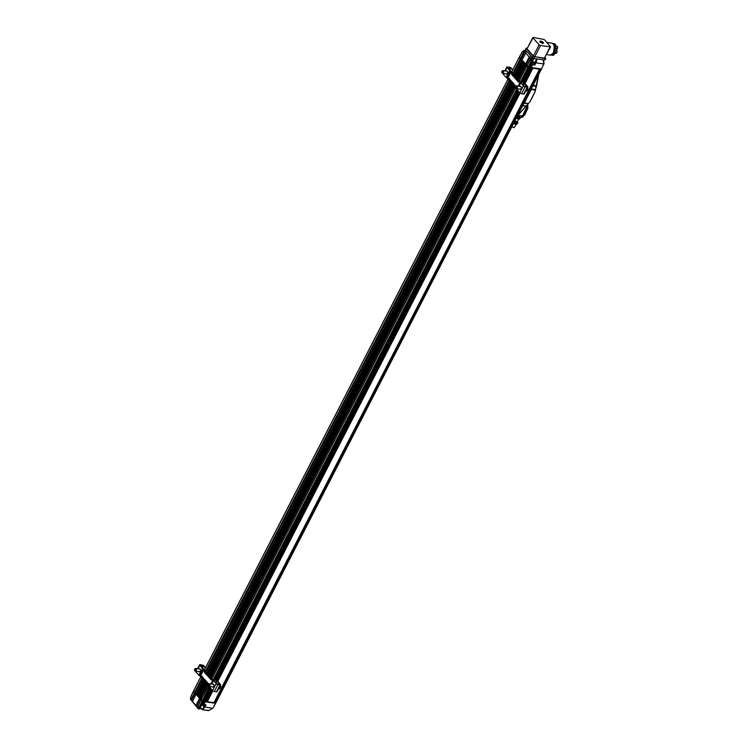 <?xml version="1.0" encoding="UTF-8"?>
<svg xmlns="http://www.w3.org/2000/svg" width="748" height="748" viewBox="0 0 748 748"><rect width="100%" height="100%" fill="white"/><g stroke="black" fill="none" stroke-linecap="round" stroke-linejoin="round"><path stroke-width="1.12" d="M517.251 116.454A2.151 0.776 27.2 0 0 519.374 117.492A2.151 0.776 27.2 0 0 520.468 117.146L520.468 117.202M516.419 118.072A2.151 0.776 27.2 0 0 518.832 119.156A2.151 0.776 27.2 0 0 519.393 119.119A2.151 0.776 27.2 0 0 519.467 119.082M517.13 116.688L519.664 118.212L520.589 117.576M520.617 117.679L519.29 118.951L516.485 117.96M519.393 119.119L519.664 118.212M516.971 118.062L517.345 117.314M514.979 120.886A1.393 0.505 -152.8 0 1 515.054 120.896A1.393 0.505 -152.8 0 1 516.466 121.485A1.393 0.505 -152.8 0 1 517.036 122.298A1.393 0.505 -152.8 0 1 515.989 122.298A1.393 0.505 -152.8 0 1 514.689 121.457M514.521 121.765A2.151 0.776 27.2 0 0 516.718 122.822A2.151 0.776 27.2 0 0 517.719 122.373A2.151 0.776 27.2 0 0 517.307 121.774M513.689 123.383A2.151 0.776 27.2 0 0 516.101 124.467A2.151 0.776 27.2 0 0 516.662 124.43A2.151 0.776 27.2 0 0 516.728 124.402M514.4 121.999L516.933 123.532L517.738 122.513M517.887 122.999L516.55 124.271L513.745 123.28M516.662 124.43L516.933 123.532M514.231 123.373L514.615 122.635M502.347 70.882A1.365 0.87 98.3 0 1 502.544 70.714A1.365 0.87 98.3 0 1 502.983 70.611A1.365 0.87 98.3 0 1 503.619 72.257A1.365 0.87 98.3 0 1 502.591 73.313A1.365 0.87 98.3 0 1 502.488 73.295A1.365 0.87 98.3 0 1 502.198 73.089A1.365 0.87 98.3 0 1 502.058 72.874M502.974 72.117A1.029 0.664 98.3 0 1 501.693 71.808A1.029 0.664 98.3 0 1 502.974 72.117M515.989 86.179A1.365 0.87 98.3 0 1 516.185 86.011A1.365 0.87 98.3 0 1 516.625 85.908A1.365 0.87 98.3 0 1 517.261 87.553A1.365 0.87 98.3 0 1 516.232 88.619A1.365 0.87 98.3 0 1 516.129 88.591A1.365 0.87 98.3 0 1 515.84 88.386A1.365 0.87 98.3 0 1 515.699 88.171M516.616 87.413A1.029 0.664 98.3 0 1 515.335 87.105A1.029 0.664 98.3 0 1 516.616 87.413M516.307 85.955L515.84 86.235M516.597 88.666L516.756 88.853A1.674 0.608 27.2 0 1 516.99 89.386L519.823 92.817A1.393 0.505 27.2 0 0 521.562 93.734L523.684 94.042A1.393 0.505 27.2 0 0 524.245 93.921L527.808 86.983A1.393 0.505 27.2 0 0 527.63 86.506L524.685 83.196A1.674 0.608 27.2 0 0 523.862 82.561L522.609 81.85A1.113 1.029 -134.9 0 0 521.992 81.7M508.687 79.943L514.867 87.198L508.752 80.345L509.154 79.709A0.832 0.57 138.3 0 0 509.584 79.363L509.351 78.25L508.892 78.568A1.113 0.711 98.3 0 1 507.873 78.886L507.602 78.587A1.674 0.608 27.2 0 0 506.817 77.97L510.379 71.032A1.674 0.608 -152.8 0 1 511.174 71.649L511.436 71.948A1.113 0.711 98.3 0 1 511.501 73.482L511.754 74.604L518.579 82.252L519.037 81.934A1.113 0.711 98.3 0 1 520.056 81.616L520.327 81.915A1.674 0.608 -152.8 0 1 520.561 82.448L523.385 85.88A1.393 0.505 27.2 0 0 525.124 86.805L527.246 87.114A1.393 0.505 27.2 0 0 527.808 86.983M514.792 86.796L515.269 86.562A0.832 0.57 138.3 0 0 515.699 86.216M520.056 81.616L520.486 81.682A1.113 0.711 -81.7 0 0 519.954 81.523M518.252 81.317L518.308 81.13A0.832 0.57 138.3 0 0 518.27 80.719L518.532 80.064L512.417 73.21L511.969 73.538L518.084 80.391M518.532 80.064L518.673 80.307A1.674 1.131 -41.7 0 1 518.729 81.195L518.803 82.196M512.109 74.435L512.193 74.276A0.832 0.57 138.3 0 0 512.165 73.865L511.969 73.538M511.501 73.482L511.978 74.548M511.931 73.547A1.113 0.711 -81.7 0 0 511.856 72.014L511.595 71.715A2.235 0.813 27.2 0 0 510.538 70.892L507.322 67.292L510.828 68.077L512.642 70.116M508.406 79.045A1.113 0.711 -81.7 0 0 509.313 78.633L508.892 78.568M520.486 81.682L520.748 81.981A2.235 0.813 27.2 0 1 521.057 82.682L523.806 85.945L527.312 86.731L522.459 82A1.113 1.029 -134.9 0 0 521.917 81.85M512.782 69.854L511.258 68.143A1.393 0.505 27.2 0 0 509.51 67.227L507.387 66.909A1.393 0.505 27.2 0 0 506.826 67.04A1.393 0.505 27.2 0 0 507.004 67.526L509.697 70.536L506.134 77.474L506.658 77.876M510.22 70.948L509.697 70.536M503.535 73.454L503.264 73.977A1.393 0.505 27.2 0 0 503.441 74.454L506.134 77.474M515.372 86.946A1.674 1.131 -41.7 0 1 515.222 87.02L514.867 87.198M519.991 86.403A1.533 0.982 98.3 0 1 520.458 86.3A1.533 0.982 98.3 0 1 520.889 86.544A1.533 0.982 98.3 0 1 521.122 88.329A1.533 0.982 98.3 0 1 520.01 89.339A1.533 0.982 98.3 0 1 519.598 89.106M505.957 73.809A1.533 0.982 -81.7 0 0 506.368 74.043A1.533 0.982 -81.7 0 0 507.481 73.023A1.533 0.982 -81.7 0 0 507.247 71.247A1.533 0.982 -81.7 0 0 506.817 71.004A1.533 0.982 -81.7 0 0 506.349 71.107M553.501 52.968L554.764 52.463L555.484 46.657L554.418 45.918M554.951 50.939L557.073 51.257L556.886 52.771L554.764 52.463M556.886 52.771L555.942 53.454L553.819 53.136M555.278 53.351L552.931 53.716M552.202 54.389L554.231 54.688L553.296 55.361L551.173 55.053M554.109 45.16L555.53 45.366L555.493 44.6L554.745 43.758L552.622 43.449M555.493 44.6L553.585 44.319M555.53 45.366L556.11 46.021M554.736 45.824L556.858 46.133L557.606 46.965L555.484 46.657M557.606 46.965L557.419 48.489L555.297 48.181M554.876 48.695L556.998 49.003L556.783 50.668L554.661 50.359M557.073 51.257L556.783 50.668M554.231 54.688L554.455 53.94M556.998 49.003L557.419 48.489M208.757 683.981A1.365 0.87 98.3 0 1 208.954 683.822A1.365 0.87 98.3 0 1 209.393 683.709A1.365 0.87 98.3 0 1 210.048 684.514A1.365 0.87 98.3 0 1 209.449 686.309A1.365 0.87 98.3 0 1 209.001 686.421A1.365 0.87 98.3 0 1 208.608 686.187A1.365 0.87 98.3 0 1 208.468 685.972M209.403 684.579A1.029 0.664 98.3 0 1 208.309 685.851A1.029 0.664 98.3 0 1 209.403 684.579M195.116 668.684A1.365 0.87 98.3 0 1 195.312 668.516A1.365 0.87 98.3 0 1 195.752 668.413A1.365 0.87 98.3 0 1 196.387 670.058A1.365 0.87 98.3 0 1 195.359 671.115A1.365 0.87 98.3 0 1 195.247 671.096A1.365 0.87 98.3 0 1 194.966 670.891A1.365 0.87 98.3 0 1 194.826 670.675M195.742 669.918A1.029 0.664 98.3 0 1 194.461 669.61A1.029 0.664 98.3 0 1 195.742 669.918M209.075 683.756L208.608 684.037M209.365 686.468L209.524 686.655A1.674 0.608 27.2 0 1 209.758 687.188L212.582 690.619A1.393 0.505 27.2 0 0 214.33 691.535L216.453 691.853A1.393 0.505 27.2 0 0 217.013 691.722L220.576 684.785A1.393 0.505 27.2 0 0 220.398 684.308L217.453 680.998A1.674 0.608 27.2 0 0 216.621 680.362L215.377 679.652A1.113 1.029 -134.9 0 0 214.76 679.502M201.455 677.744L207.635 685L201.521 678.146L201.923 677.51A0.832 0.57 138.3 0 0 202.353 677.164L202.119 676.052L201.661 676.37A1.113 0.711 98.3 0 1 200.642 676.688L200.371 676.388A1.674 0.608 27.2 0 0 199.585 675.771L203.147 668.843A1.674 0.608 -152.8 0 1 203.933 669.451L204.204 669.75A1.113 0.711 98.3 0 1 204.269 671.283L204.522 672.405L211.347 680.054L211.806 679.736A1.113 0.711 98.3 0 1 212.825 679.418L213.096 679.717A1.674 0.608 -152.8 0 1 213.32 680.25L216.153 683.681A1.393 0.505 27.2 0 0 217.892 684.607L220.015 684.916A1.393 0.505 27.2 0 0 220.576 684.785M207.561 684.598L208.038 684.364A0.832 0.57 138.3 0 0 208.458 684.018M212.825 679.418L213.255 679.483A1.113 0.711 -81.7 0 0 212.722 679.324M211.02 679.128L211.076 678.932A0.832 0.57 138.3 0 0 211.039 678.52L211.301 677.866L205.186 671.012L204.746 672.349M211.301 677.866L211.441 678.109A1.674 1.131 -41.7 0 1 211.497 678.997L211.572 679.997M204.877 672.237L204.961 672.078A0.832 0.57 138.3 0 0 204.933 671.667L204.737 671.339A1.113 0.711 -81.7 0 0 204.625 669.815L204.363 669.516A2.235 0.813 27.2 0 0 203.306 668.693L200.09 665.094L203.596 665.879L205.41 667.917M201.175 676.846A1.113 0.711 -81.7 0 0 202.082 676.435L201.661 676.37M213.255 679.483L213.517 679.782A2.235 0.813 27.2 0 1 213.825 680.493L216.574 683.747L220.08 684.532L215.228 679.801A1.113 1.029 -134.9 0 0 214.685 679.652M204.269 671.283L210.852 678.193M205.55 667.655L204.017 665.944A1.393 0.505 27.2 0 0 202.278 665.028L200.155 664.72A1.393 0.505 27.2 0 0 199.594 664.841A1.393 0.505 27.2 0 0 199.772 665.327L202.465 668.338L198.903 675.276L199.426 675.687M202.989 668.749L202.465 668.338M196.303 671.255L196.032 671.779A1.393 0.505 27.2 0 0 196.21 672.256L198.903 675.276M208.131 684.747A1.674 1.131 -41.7 0 1 207.991 684.822L207.635 685M212.759 684.205A1.533 0.982 98.3 0 1 213.227 684.102A1.533 0.982 98.3 0 1 213.657 684.345A1.533 0.982 98.3 0 1 213.891 686.131A1.533 0.982 98.3 0 1 212.778 687.141A1.533 0.982 98.3 0 1 212.367 686.907M198.716 671.611A1.533 0.982 -81.7 0 0 199.136 671.844A1.533 0.982 -81.7 0 0 200.249 670.825A1.533 0.982 -81.7 0 0 200.015 669.049A1.533 0.982 -81.7 0 0 199.576 668.806A1.533 0.982 -81.7 0 0 199.118 668.908M201.951 704.784A1.337 0.486 27.2 0 0 203.783 705.813A1.337 0.486 27.2 0 0 204.092 705.803L202.605 709.609L204.821 707.019L212.684 708.234L208.683 710.581L202.605 709.693L206.055 704.925L203.138 704.233L202.886 703.045L199.576 708.992L198.332 708.852L200.473 706.767L203.4 701.446L202.128 701.259L193.48 691.348M192.432 701.474L190.413 699.146L190.777 696.846L193.47 691.348M196.07 694.181L192.432 701.633M197.5 707.112L200.997 699.96L197.407 707.281L192.507 701.493L195.957 694.266M201.119 699.848L197.481 707.29M198.267 708.655L197.491 707.14L201.006 699.932M215.611 703.129L205.242 701.848L203.802 700.839M215.761 702.84L215.331 703.288L205.214 701.802L203.821 700.792M203.325 701.428L201.053 699.997L201.277 699.576L203.671 701.082L210.291 688.048M201.175 699.763L196.004 694.34L196.228 693.91L197.771 694.967L204.578 681.568L197.659 694.986M196.126 694.097L193.685 691.068M215.695 703.223L213.049 708.066L215.433 703.344M208.683 710.581L213.049 708.066M202.614 703.606L201.38 705.738M202.886 703.045L203.998 700.867M193.358 691.376L190.871 696.547L190.413 699.146M199.613 708.982L198.323 708.861L190.413 699.212M200.595 706.533L199.426 706.523L202.474 701.446M208.954 710.46L202.708 709.721M202.596 709.656L199.997 708.178M198.304 708.852L199.576 708.992M541.309 68.994L532.744 68.199L539.476 69.218L213.947 702.624L215.929 702.765L541.365 69.255M213.965 702.587L214.985 702.737M206.233 701.4L212.067 690.039L206.177 701.493L213.947 702.624M206.196 701.456L207.215 701.605M199.09 696.93L201.343 699.277L208.271 685.794L201.277 699.576L208.608 686.187M198.005 694.509L199.781 695.416M197.135 694.873L198.987 696.949L206.046 683.223M199.23 696.472L197.818 694.883M197.968 694.583L199.744 695.49M199.127 694.808L199.501 695.949M198.893 695.266L198.987 694.733M197.996 695.079L198.753 695.191M204.026 700.829L206.177 701.493M525.629 64.104L521.992 60.046M532.744 68.199L529.575 66.927M520.094 117.025A1.73 0.626 -152.8 0 1 520.066 117.137A1.73 0.626 -152.8 0 1 519.374 117.296A1.73 0.626 -152.8 0 1 517.336 116.286M517.523 115.931A1.73 0.626 27.2 0 0 519.523 116.94A1.73 0.626 27.2 0 0 519.551 116.94L520.234 117.053M518.579 116.37A3.572 1.3 27.2 0 0 519.963 116.94M532.585 62.262L533.446 62.075L534.1 62.963L532.585 62.262M533.137 62.664L533.446 62.075M532.426 61.682A1.337 0.486 -152.8 0 1 533.446 61.925A1.337 0.486 -152.8 0 1 534.54 62.823A1.337 0.486 -152.8 0 1 533.698 63.084A1.337 0.486 -152.8 0 1 532.221 62.121M534.568 62.935A1.561 0.57 -152.8 0 1 534.642 63.066A1.561 0.57 -152.8 0 1 534.652 63.318A1.561 0.57 -152.8 0 1 533.53 63.337A1.561 0.57 -152.8 0 1 532.071 62.43M531.491 63.673A1.561 0.57 27.2 0 0 532.95 64.552A1.561 0.57 27.2 0 0 534.035 64.524L534.652 63.318M540.533 42.038L541.15 42.599L540.308 42.038A1.505 0.542 -152.8 0 1 540.308 42.038L540.617 42.486M542.188 43.132L541.169 42.683M542.057 42.701L540.879 41.953M533.277 37.4L544.273 39.541L550.584 46.844L540.542 45.535L539.14 44.805L532.978 37.886L533.277 37.4M540.748 41.103A1.954 0.711 27.2 0 0 539.972 41.28A1.954 0.711 27.2 0 0 541.384 42.804A1.954 0.711 27.2 0 0 543.441 43.066A1.954 0.711 27.2 0 0 542.693 41.944A1.954 0.711 27.2 0 0 540.748 41.103M532.828 37.503L527.078 48.695L532.978 37.886M539.14 44.805L533.389 55.988L527.228 49.078M533.389 55.988L534.792 56.726L540.542 45.535M550.135 46.937L544.385 58.129L534.792 56.726M544.385 58.129L550.584 46.844M527.349 48.162L526.181 48.526L533.165 56.362L545.432 58.681L545.105 57.493M526.031 48.143L525.47 49.91L532.454 57.746L533.848 58.484L544.722 60.074L545.881 58.578M519.449 57.203L520.58 58.447M521.132 58.727L520.356 58.886M521.889 60.233L520.926 59.148M526.19 64.393L525.405 64.543M526.938 65.899L525.975 64.805M527.041 65.712L527.948 67.395L529.088 67.563M525.741 52.921L521.982 60.046L525.76 53.043L529.238 56.942L531.099 57.979L527.125 65.515M530.8 58.587L527.031 65.712L530.809 58.709L531.501 59.242L532.772 58.017M522.197 52.051L525.526 49.976M523.665 50.696L522.263 51.902L519.393 57.138L520.991 58.643L524.872 51.229L523.768 50.584M524.872 51.229L526.05 52.323L522.076 59.849M543.188 59.849L543.796 63.963L536.064 62.832L537.027 58.942M537.186 58.97L534.904 65.048L532.67 64.721L531.23 67.516L529.986 66.535L534.035 58.194M520.991 58.643L522.048 59.737M531.501 59.242L531.089 62.028L531.978 61.738L529.397 67.114M530.809 58.54L527.003 65.609L529.322 67.236L531.781 62.131M525.76 52.884L521.954 59.952L527.097 65.403M531.23 67.516L541.43 69.003L543.796 63.963M543.824 64.029L541.43 69.003M543.515 59.896L544.086 63.917M531.314 63.963L532.67 64.721M534.904 65.048L534.156 64.281M531.445 63.683L534.063 58.148M531.043 61.607L531.763 62.168M527.592 104.393L527.761 108.338L527.864 103.673M518.055 115.276L522.506 115.921L524.619 115.155L527.985 107.59M536.587 85.571L534.876 92.285L530.07 101.457L534.755 92.369M530.164 101.448L534.848 92.341L535.166 90.115L534.867 92.294L538.682 74.763L536.634 85.637M538.382 75.352L535.297 90.041M530.145 101.485L528.359 103.533M524.376 102.934A1.674 1.066 98.3 0 1 524.096 103.346L528.284 103.505L524.376 102.934L531.258 89.545L535.166 90.115L535.288 89.629M522.889 105.487L526.096 105.954L528.06 103.879L517.569 115.828L528.069 103.86M536.419 85.711L535.297 89.592L531.454 89.031A1.674 1.066 98.3 0 1 531.258 89.545M526.096 105.954L522.674 105.907M523.703 115.575L523.076 116.81L521.59 117.445L522.385 115.903M521.767 115.818L520.982 117.352L517.747 116.024L518.121 115.285M520.982 117.352A4.292 1.561 27.2 0 0 521.59 117.445M513.857 127.684L514.185 127.609A1.393 0.505 27.2 0 1 513.811 127.609A1.393 0.505 27.2 0 1 512.025 126.627L513.979 127.618M514.185 127.609A1.393 0.505 27.2 0 0 514.372 127.478L515.933 124.448M540.514 69.33L541.459 69.358M541.187 69.471L215.667 702.877M540.617 69.386L215.087 702.793M540.346 69.312L214.844 702.662M539.476 69.218L214.003 702.54M532.847 68.255L524.993 83.542M520.094 93.07L217.762 681.344M212.862 690.871L207.318 701.652M532.576 68.171L524.797 83.318M519.879 92.883L217.565 681.129M212.647 690.685L207.074 701.53M531.725 68.049L524.17 82.757L531.725 68.049M216.929 680.558L519.29 92.228L216.939 680.568M529.556 66.974L531.697 68.087M529.762 67.002L522.197 81.71M517.71 90.452L214.966 679.511M210.478 688.254L204.036 700.38M516.943 78.278L524.516 63.552L527.892 67.395L529.154 67.563M519.243 57.484L522.665 61.467M196.191 693.817L203.306 680.147M203.241 680.072L196.294 693.62L193.695 690.89M201.988 704.719A1.561 0.57 27.2 0 0 203.998 705.757A1.561 0.57 27.2 0 0 204.354 705.747L204.092 705.803A1.337 0.486 27.2 0 0 204.195 705.766M204.354 705.747A1.561 0.57 27.2 0 0 204.559 705.607L204.989 704.766M198.575 695.734L198.837 695.229M525.872 90.994A2.347 1.496 -81.7 0 0 526.05 91.041A2.347 1.496 -81.7 0 0 527.63 89.807A2.347 1.496 -81.7 0 0 527.677 87.236M527.48 90.115L527.836 87.694M515.821 86.067L509.678 79.176M520.327 81.915L518.158 86.132M507.602 78.587L511.174 71.649M515.269 86.562L509.154 79.709M520.561 82.448L518.626 86.198L520.543 82.514M517.307 88.769L516.99 89.386M512.165 73.865L518.27 80.719M506.817 77.97L510.379 71.032M516.971 89.451L517.326 88.778M523.385 85.88L519.823 92.817M521.562 93.734L525.124 86.805M520.692 82.869L518.953 86.254M517.635 88.816L517.13 89.807M523.179 85.235L524.255 83.14M522.693 84.692L523.703 82.71M527.246 87.114L523.684 94.042M510.828 68.077L509.753 70.181M508.902 69.237L509.781 67.526M503.441 74.454L503.928 73.51M505.246 70.938L507.004 67.526M218.519 688.796L218.818 688.843A2.347 1.496 -81.7 0 0 219.594 688.646A2.347 1.496 -81.7 0 0 220.445 685.037M220.249 687.917L220.604 685.495M208.589 683.868L202.446 676.977M213.096 679.717L210.927 683.934M200.371 676.388L203.933 669.451M208.038 684.364L201.923 677.51M213.32 680.25L211.394 684.009L213.311 680.315M204.933 671.667L211.039 678.52M199.585 675.771L203.147 668.843M216.153 683.681L212.582 690.619M214.33 691.535L217.892 684.607M213.461 680.671L211.721 684.055M210.403 686.627L209.898 687.608M215.948 683.036L217.023 680.942M215.461 682.494L216.471 680.512M220.015 684.916L216.453 691.853M203.596 665.879L202.521 667.983M201.67 667.038L202.549 665.327M196.21 672.256L196.696 671.311M198.014 668.749L199.772 665.327M204.821 707.019L205.896 704.897M200.099 708.15A1.814 0.664 27.2 0 0 200.081 708.15A1.814 0.664 27.2 0 1 202.371 709.347L202.409 709.45M203.138 704.233L204.55 701.484M205.242 701.848L203.839 704.597M203.334 701.568L200.632 706.505M192.442 701.456L195.948 694.275L192.451 701.446M191.273 700.334L194.994 692.975M191.077 699.95L194.676 692.826M196.322 706L200.043 698.632M196.126 705.616L199.725 698.492M200.623 706.495L199.912 706.43M195.985 705.392L199.529 698.351M195.191 693.106L191.423 700.567M190.936 699.726L194.48 692.695M198.08 707.739L199.426 706.523L202.128 701.259M199.548 706.626L198.145 707.879M200.24 698.772L196.472 706.224M200.025 708.197L202.671 709.73L208.617 710.6M542.356 42.701L542.319 43.244M551.585 43.094L553.427 44.132C555.811 49.742 554.614 53.389 549.836 55.072A6.049 3.871 -81.7 0 0 553.67 52.397A6.049 3.871 -81.7 0 0 553.286 44.067A6.049 3.871 -81.7 0 0 551.585 43.094L546.816 42.393M525.47 49.91L526.181 48.526M545.432 58.681L544.722 60.074M534.558 57.091L533.848 58.484M533.165 56.362L532.454 57.746M553.473 52.762L554.408 46.348M525.115 51.266L521.188 58.774M520.486 58.363L524.189 51.275M528.125 66.927L530.884 61.57L531.332 59.288M530.164 56.932L526.237 64.44M525.535 64.029L529.238 56.942M530.528 67.152L531.968 64.347M520.683 58.494L524.432 51.322M531.089 62.028L528.481 67.114M526.04 64.309L529.921 56.895M525.732 64.16L529.481 56.979M534.764 64.973L535.923 62.767M536.653 58.886L534.54 62.804M522.506 115.921L527.48 105.393M523.039 115.884L527.415 106.637M517.719 115.547L525.722 106.347M533.24 85.347L536.297 85.786L538.195 75.707M536.279 86.329L532.978 85.852M531.005 67.984L523.581 82.411M518.813 91.695L216.359 680.213M211.581 689.497L205.476 701.39M530.304 67.61L522.899 82.018M518.252 91.06L215.667 679.82M211.02 688.871L204.774 701.016M529.098 67.703L521.216 83.047L529.088 67.703M213.984 680.839L517.513 90.228L213.993 680.848M210.282 688.038L203.568 701.11M528.238 67.582L520.804 82.046M516.971 89.508L213.573 679.848M209.739 687.319L202.717 700.979M527.892 67.395L520.524 81.728M516.821 88.928L213.292 679.53M209.599 686.729L202.362 700.801M526.798 66.17L518.682 81.981M515.559 88.058L211.45 679.782M526.76 66.095L518.654 81.869L526.863 65.871M515.503 87.993L211.422 679.68M208.271 685.804L201.249 699.464M526.003 64.908L518.327 79.84M514.661 86.974L211.104 677.641M207.439 684.775L200.483 698.305M525.807 64.767L518.168 79.653M514.502 86.777L210.936 677.454M207.271 684.588L200.286 698.174M525.498 64.627L517.915 79.372M514.25 86.506L210.684 677.174M207.018 684.308L199.968 698.024M525.302 64.487L517.747 79.185M514.082 86.319L210.515 676.987M206.85 684.121L199.772 697.893M524.554 63.645L516.999 78.344M513.334 85.478L209.767 676.145M206.102 683.279L199.024 697.052M523.909 62.869L516.335 77.605M512.67 84.739L209.103 675.407M205.438 682.541L199.174 694.733M523.796 62.738L516.223 77.474M512.558 84.608L208.991 675.285M205.326 682.41L199.033 694.658M523.039 61.897L515.466 76.633L523.039 61.888M511.8 83.767L208.243 674.434L511.8 83.757M522.805 61.626L515.232 76.361M511.567 83.496L208 674.163M204.335 681.297L197.322 694.939M522.506 61.355L514.951 76.044M511.286 83.178L207.72 673.855M204.054 680.989L196.976 694.761M521.749 60.513L514.203 75.202M510.538 82.336L206.972 673.013M521.711 60.429L514.147 75.146L521.814 60.205M510.482 82.28L206.916 672.948M520.954 59.242L513.278 74.174M509.612 81.308L206.046 671.975M202.381 679.109L195.424 692.648M520.758 59.111L513.109 73.987M509.444 81.121L205.887 671.788M202.222 678.922L195.237 692.517M520.44 58.961L512.866 73.706M509.201 80.84L205.635 671.517M201.969 678.642L194.919 692.368M520.253 58.83L512.698 73.519M509.033 80.653L205.466 671.33M201.801 678.455L194.723 692.227M519.159 57.605L511.791 71.939M508.135 79.054L204.569 669.74M200.903 676.856L193.638 691.012M517.719 122.373L517.859 122.887M502.591 73.313L506.835 73.94M502.983 70.611L507.228 71.228M516.232 88.619L520.477 89.236M516.625 85.908L520.87 86.534M527.714 87.161L527.836 89.545L526.919 90.826L525.75 90.994M506.826 67.04L504.853 70.882M209.001 686.421L213.245 687.038M209.393 683.709L213.638 684.336M218.818 688.843L219.697 688.628L220.482 684.962M195.359 671.115L199.604 671.741M195.752 668.413L199.997 669.03M199.594 664.841L197.622 668.684M203.437 701.549L200.679 706.57L198.323 708.637M193.676 690.956L193.442 691.423M540.757 41.888L542.683 43.562M540.495 41.888L540.009 42.187M549.836 55.072L546.592 54.595M529.116 67.629L529.36 67.161M531.463 63.73L534.081 58.185M519.355 57.044L522.113 52.014L523.684 50.621M529.434 67.217L531.922 62.047L532.613 58.213M524.666 115.108L527.798 108.329M517.036 122.298L518.663 119.128M529.201 67.675L521.272 83.103M517.579 90.302L214.04 680.904M210.347 688.104L203.671 701.082M526.77 66.076L518.654 81.869M513.278 85.412L209.711 676.089M523.095 61.953L515.522 76.689M511.856 83.823L208.29 674.5M204.625 681.624L197.771 694.967M521.721 60.41L514.147 75.146M519.121 57.512L511.744 71.873M508.06 79.026L204.513 669.684M200.838 676.828L193.601 690.909"/></g></svg>
